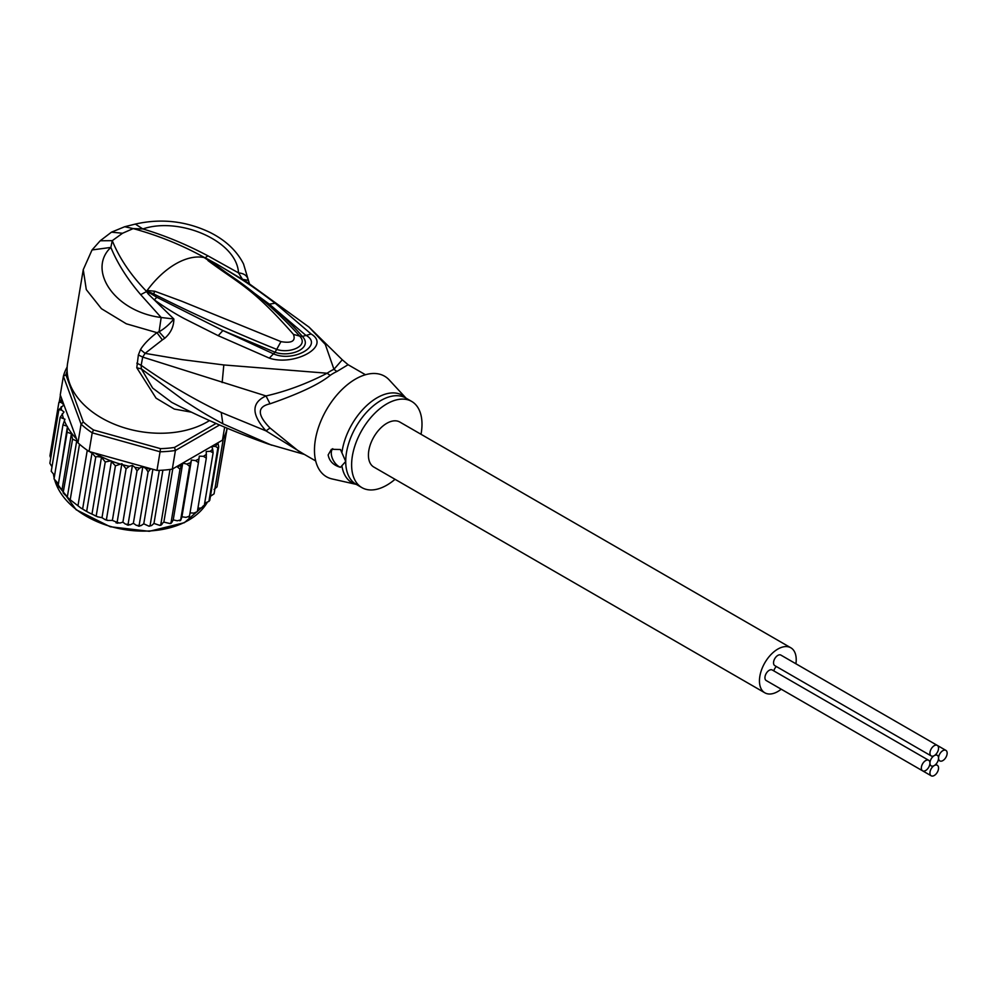<?xml version="1.0" encoding="UTF-8"?>
<svg xmlns="http://www.w3.org/2000/svg" width="997" height="997" viewBox="0 0 997 997"><rect width="100%" height="100%" fill="white"/><g stroke="black" fill="none" stroke-linecap="round" stroke-linejoin="round"><path stroke-width="1.5" d="M934.251 755.626A6.082 3.514 120 0 0 938.551 748.174A6.082 3.514 120 0 0 937.292 745.395A6.082 3.514 120 0 0 932.594 747.027A6.082 3.514 120 0 0 929.939 753.146A6.082 3.514 120 0 0 931.21 755.925A6.082 3.514 120 0 0 934.251 755.626A6.082 3.514 120 0 0 929.939 763.079A6.082 3.514 120 0 0 928.681 760.3A6.082 3.514 120 0 0 923.995 761.92A6.082 3.514 120 0 0 921.34 768.051A6.082 3.514 120 0 0 922.599 770.831A6.082 3.514 120 0 0 927.285 769.198A6.082 3.514 120 0 0 929.939 763.079A6.082 3.514 120 0 0 931.21 765.87A6.082 3.514 120 0 0 934.251 765.559A6.082 3.514 120 0 0 929.939 773.011A6.082 3.514 120 0 0 931.21 775.803A6.082 3.514 120 0 0 935.896 774.171A6.082 3.514 120 0 0 938.551 768.051A6.082 3.514 120 0 0 937.292 765.26A6.082 3.514 120 0 0 934.251 765.559A6.082 3.514 120 0 0 938.551 758.119A6.082 3.514 120 0 0 937.292 755.327A6.082 3.514 120 0 0 934.251 755.626M931.21 755.925L774.794 665.622A6.082 3.514 -60 0 1 773.535 662.843A6.082 3.514 -60 0 1 776.189 656.724A6.082 3.514 -60 0 1 780.875 655.091L945.891 750.367A6.082 3.514 120 0 0 941.205 751.987A6.082 3.514 120 0 0 938.551 758.119A6.082 3.514 120 0 0 939.81 760.898A6.082 3.514 120 0 0 944.495 759.265A6.082 3.514 120 0 0 947.15 753.146A6.082 3.514 120 0 0 945.891 750.367M774.794 685.5A6.082 3.514 -60 0 1 774.769 685.487L931.21 775.803M922.599 770.831L766.194 680.527A6.082 3.514 -60 0 1 764.936 677.748A6.082 3.514 -60 0 1 767.59 671.617A6.082 3.514 -60 0 1 772.276 669.996L928.681 760.3M773.809 670.881A6.082 3.514 -60 0 1 776.327 666.507M764.836 692.803L373.813 467.045A25.997 15.005 -60 0 1 368.429 455.143A25.997 15.005 -60 0 1 379.77 428.984A25.997 15.005 -60 0 1 399.797 422.03L790.833 647.788A25.997 15.005 120 0 0 770.806 654.742A25.997 15.005 120 0 0 759.452 680.901A25.997 15.005 120 0 0 764.836 692.803A25.997 15.005 120 0 0 781.212 689.201M795.905 663.765A25.997 15.005 120 0 0 796.217 659.678A25.997 15.005 120 0 0 790.833 647.788M77.965 442.805L76.707 440.961L72.569 439.216L71.398 433.757L67.123 432.187L67.435 426.504L58.15 485.713L68.805 498.674L80.732 507.922L88.546 512.508L97.644 516.807L101.993 517.68L105.121 519.649L106.467 519.337L115.428 465.823L110.792 460.851A82.95 55.483 -170.5 0 1 94.528 453.012L89.082 451.491A85.156 56.954 9.5 0 1 87.262 450.258A85.156 56.954 9.5 0 1 83.262 447.304A85.156 56.954 9.5 0 1 79.511 444.201A85.156 56.954 9.5 0 1 77.965 442.805L81.081 424.149L83.362 422.018L65.902 374.772L63.384 376.255A85.156 56.954 -170.5 0 1 67.16 367.021M216.05 423.463L174.5 447.441A82.95 55.483 -170.5 0 1 160.48 448.638L93.531 429.969L92.21 432.835A85.156 56.954 -170.5 0 1 86.378 428.648A85.156 56.954 -170.5 0 1 81.081 424.149L63.384 376.255L60.256 394.899L76.545 438.954A82.95 55.483 -170.5 0 1 67.435 426.99M93.531 429.969A82.95 55.483 -170.5 0 1 83.362 422.018M174.5 447.441L175.422 450.47A85.156 56.954 -170.5 0 1 160.081 451.778L160.48 448.638M219.564 424.984L175.422 450.47L172.307 469.126L222.481 440.151L224.649 427.152M65.902 374.772A82.95 55.483 -170.5 0 1 67.135 371.071M94.528 453.012L156.965 470.422L160.081 451.778L92.21 432.835L89.082 451.491M156.965 470.422A85.156 56.954 9.5 0 0 159.333 470.36A85.156 56.954 9.5 0 0 170.026 469.45A85.156 56.954 9.5 0 0 172.307 469.126M227.029 428.162L226.693 430.168A85.156 56.954 9.5 0 1 226.244 431.726A85.156 56.954 9.5 0 1 223.303 438.692A85.156 56.954 9.5 0 1 222.481 440.151M77.467 442.107L76.545 438.954M150.759 468.69L148.092 471.905L145.961 468.64L142.87 466.521L139.73 468.029L137.025 470.833L134.919 467.356L132.414 465.387L129.298 466.309L126.083 468.789L121.871 463.68L115.428 465.823M197.929 508.208L200.771 508.084L204.148 506.314L213.121 452.8L210.267 451.317L206.242 451.491L206.317 458.097L203.425 456.327L199.313 456.14L198.44 462.645L195.537 460.589L191.436 460.041L189.617 466.359L186.775 464.041L182.738 463.131L180.008 469.188L176.88 466.471M213.121 452.8L212.673 449.149A82.95 55.483 -170.5 0 1 210.267 451.317M204.672 503.186L208.909 501.391L217.869 447.865L215.34 446.369L211.75 446.531L212.673 449.149M217.894 442.793L218.717 446.83L209.756 500.357L208.909 501.391A85.156 56.954 9.5 0 0 209.756 500.357M54.037 478.847L62.961 424.859L64.942 419.214L60.181 417.332L63.982 411.96L61.478 409.991L58.823 409.755L63.895 404.844L61.241 402.476L58.91 402.265L61.876 399.274M62.961 424.859L66.936 426.118A82.95 55.483 -170.5 0 1 64.319 420.659M70.276 499.335L79.511 444.201M78.028 505.392L87.262 450.258M86.751 510.813L95.712 457.287L92.023 452.925L82.614 509.068M92.023 452.925L90.627 452.389M96.285 515.486L105.246 461.96L101.495 457.249L91.998 513.929M101.495 457.249C97.669 456.489 95.737 456.501 95.712 457.287M71.398 433.757L61.914 490.424M58.711 487.097L58.025 486.062L67.123 432.187M65.092 494.986L63.135 492.817L72.569 439.216M76.707 440.961L67.297 497.104M105.246 461.96L110.792 460.851M218.056 480.579L227.142 428.199M142.87 466.521L133.361 523.275L136.464 525.407L139.119 525.419L148.092 471.905M138.147 526.092L139.119 525.419L139.605 526.167L138.147 526.092M139.119 525.419L140.988 525.643L143.755 523.824L149.076 526.229L150.098 525.494L159.333 470.36M152.89 469.288L143.755 523.824M162.897 470.16L153.974 523.425L151.631 525.519L149.076 526.229M153.974 523.425L159.757 525.382L160.791 524.596L170.026 469.45M161.975 524.422L160.791 524.596L163.857 522.116L170.038 523.562L171.035 522.702L180.008 469.188M172.78 468.839L163.857 522.116M171.845 522.391L173.229 519.886L177.267 520.795L180.656 519.886L189.617 466.359M182.738 463.131L173.229 519.886M181.055 519.462L181.928 516.807L186.04 517.356L189.48 516.159L198.44 462.645M191.436 460.041L181.928 516.807M189.368 516.72L188.682 517.057L189.467 515.661M190.028 512.919L193.917 513.094L197.356 511.611L206.317 458.097M204.148 506.314L203.164 505.903L203.949 506.837M210.442 496.282L214.068 493.839L223.303 438.692M214.093 489.452L217.01 486.872L226.244 431.726M59.384 401.255L60.393 395.261M49.937 455.853L50.735 458.097M49.95 455.779L58.91 402.265M111.502 460.926L101.993 517.68M106.467 519.337L107.514 520.434L112.374 520.434L117.123 522.316L126.083 468.789M121.871 463.68L112.374 520.434M116.001 522.802L117.123 522.316L117.883 523.238L116.001 522.802M117.123 522.316L119.79 523.076L122.905 522.154L125.423 524.11L128.065 524.347L137.025 470.833M132.414 465.387L122.905 522.154M127.093 524.945L128.065 524.347L128.663 525.17L127.093 524.945M128.065 524.347L130.221 524.796L133.361 523.275M51.969 466.758L49.862 463.281L58.823 409.755M51.246 471.332L60.181 417.332M54.523 475.27L51.221 471.269M57.926 483.271L53.988 478.822M395.036 479.295A49.775 28.739 -60 0 1 361.923 487.633A49.775 28.739 -60 0 1 351.617 464.851A49.775 28.739 -60 0 1 373.339 414.764A49.775 28.739 -60 0 1 411.686 401.43A49.775 28.739 -60 0 1 421.993 424.211A49.775 28.739 -60 0 1 421.021 434.281M340.463 467.306C333.434 465.3 329.322 461.162 328.15 454.919L331.428 449.286L340.463 449.522L345.722 461.449L340.463 467.306A11.054 6.381 60 0 1 331.278 453.112A11.054 6.381 60 0 1 332.749 448.687M147.257 291.149L153.613 293.866L146.958 291.161L147.157 290.463L154.772 291.249L153.613 293.866C191.549 313.133 232.575 331.627 276.692 349.374L280.955 341.622C291.722 343.491 295.897 341.086 293.467 334.394L299.673 336.101C309.357 346.133 289.317 353.898 276.692 349.374L275.035 352.228C290.052 357.711 313.631 348.352 302.39 336.438C294.352 327.053 283.335 316.298 269.34 304.16L305.581 335.104C324.486 345.049 293.405 363.008 273.278 353.748L222.904 330.53L275.035 352.228L269.315 358.122L218.206 335.677L222.904 330.53L156.816 297.28L146.933 291.249L149.276 292.931L148.167 293.916L146.422 291.423L147.157 290.463A71.884 41.5 -60 0 1 175.646 263.931A71.884 41.5 -60 0 1 204.148 257.562L209.943 261.401L204.584 257.6L208.099 259.345L269.34 304.16L275.184 303.213L311.114 333.995L302.39 336.438L299.673 336.101M204.859 257.887L233.46 277.59C257.712 294.414 279.746 313.881 299.561 335.977M154.772 291.249L181.878 301.281L280.955 341.622M207.974 260.591C240.028 284.432 252.216 287.423 293.467 334.394M341.921 452.613A50.436 29.112 -60 0 1 368.965 403.561A50.436 29.112 -60 0 1 406.066 398.189L389.229 379.944A58.063 33.524 120 0 0 343.242 388.332A58.063 33.524 120 0 0 314.466 450.183A58.063 33.524 120 0 0 332.076 478.934L356.315 484.405A50.436 29.112 -60 0 1 341.921 465.898M204.31 257.525L204.584 257.6C182.376 245.237 158.585 235.566 133.187 228.587L122.531 233.261L112.262 240.663C119.378 258.198 130.744 275.035 146.385 291.199L146.596 290.85M315.688 460.938L298.315 450.918L270.025 428L266.012 430.891L221.234 412.459C192.907 398.788 166.225 383.072 141.163 365.301L142.708 357.088L266.012 395.946C251.281 402.701 251.281 414.353 266.012 430.891L303.312 453.797M122.531 233.261L111.477 232.164L100.199 240.775L112.262 240.663L110.854 247.418C86.951 269.851 114.319 311.65 161.178 317.507L159.071 331.752L164.792 338.232C170.823 332.911 173.839 326.493 173.852 318.99L161.178 317.507L140.677 294.638C127.367 279.085 117.422 263.345 110.854 247.418L92.036 249.96L83.262 269.639L86.29 289.604L101.432 308.696L126.295 323.788L156.928 332.649C149.201 338.619 143.73 344.264 140.502 349.586L138.371 354.944L136.788 367.781L141.337 368.865L185.28 401.405C200.584 411.225 203.612 413.269 222.842 423.762L271.633 445.198M304.359 454.408L268.692 444.176C235.529 432.536 203.214 418.603 171.721 402.364L152.678 388.107L141.337 368.865L141.163 365.301L136.826 363.145M136.788 367.781L156.068 398.164L174.301 409.069L191.461 412.185M138.371 354.944L142.708 357.088L145.076 353.362L182.214 359.63L223.814 364.952L327.153 373.227C306.652 383.758 286.276 391.335 266.012 395.946L270.025 403.81C257.076 406.726 257.076 414.802 270.025 428M204.971 257.887L207.912 255.83C186.127 244.302 164.443 235.342 142.845 228.949L133.187 228.587L124.7 226.73L135.343 224.076C161.215 218.206 186.165 221.022 210.18 232.513C225.746 240.377 236.862 250.858 243.53 263.968L249.537 284.083L246.483 281.765M207.912 255.83L238.507 272.866C236.9 240.875 179.472 216.449 142.845 228.949L135.343 224.076M83.262 269.639L67.609 363.145A82.95 55.483 9.5 0 0 113.434 423.837A82.95 55.483 9.5 0 0 207.177 421.955A82.95 55.483 9.5 0 0 209.495 420.56M140.502 349.586L145.076 353.362L162.361 339.902L156.928 332.649L159.071 331.752C164.268 328.873 169.191 324.611 173.852 318.99L148.167 293.916M208.099 259.345L216.424 263.918C245.723 281.403 253.624 287.099 275.184 303.213M248.178 280.307L242.508 279.347L238.507 272.866C244.365 273.477 247.592 275.97 248.178 280.307L248.203 280.356M365.45 374.735L348.09 364.715L336.998 371.432A22.121 13.933 65 0 1 333.958 369.289A50.199 28.988 120 0 0 327.153 373.227A22.121 11.49 -124.5 0 0 330.244 375.321C319.439 384.144 299.374 393.628 270.025 403.81M156.816 297.28L154.336 299.86C165.166 307.55 175.248 313.843 184.57 318.766L218.206 335.677M311.114 333.995C331.665 346.183 294.202 366.56 269.315 358.122M214.38 263.943L216.424 263.918L246.471 281.765L309.033 327.116L342.27 359.767L333.958 369.289L325.296 344.401L309.033 327.116M164.792 338.232L162.361 339.902M54.76 480.205A80.184 53.626 9.5 0 0 76.046 509.33A80.184 53.626 9.5 0 0 76.457 509.654A80.184 53.626 9.5 0 0 206.902 502.974M150.497 468.877A82.95 55.483 -170.5 0 1 145.961 468.64M181.342 465.636A82.95 55.483 -170.5 0 1 177.267 466.596M190.564 462.695A82.95 55.483 -170.5 0 1 186.775 464.041M198.976 458.894A82.95 55.483 -170.5 0 1 195.537 460.589M206.441 454.308A82.95 55.483 -170.5 0 1 203.425 456.327M218.019 443.067A82.95 55.483 -170.5 0 1 215.34 446.369M218.717 446.83A85.156 56.954 -170.5 0 1 217.869 447.865M61.241 402.476A82.95 55.483 -170.5 0 1 61.565 399.436M119.64 463.867A82.95 55.483 -170.5 0 1 112 461.312M129.298 466.309A82.95 55.483 -170.5 0 1 123.491 464.938M139.73 468.029A82.95 55.483 -170.5 0 1 134.919 467.356M61.478 409.991A82.95 55.483 -170.5 0 1 61.191 406.701M63.322 417.942A82.95 55.483 -170.5 0 1 62.175 413.88M54.1 477.825L53.502 474.447A80.184 53.626 9.5 0 0 54.112 477.713M411.686 401.43L405.791 398.027A49.775 28.739 120 0 0 367.444 411.362A49.775 28.739 120 0 0 345.722 461.449A49.775 28.739 120 0 0 345.722 462.035A49.775 28.739 120 0 0 356.029 484.23L361.923 487.633M140.677 294.638L146.983 291.361M221.234 412.459L222.842 423.762M336.998 371.432A49.775 28.739 120 0 0 330.244 375.321M222.157 382.586L223.814 364.952M935.759 764.375L937.292 765.26M929.678 764.973L931.21 765.87M935.759 754.442L937.292 755.327M938.277 760.013L939.81 760.898M206.965 502.962L184.37 522.69L149.288 531.314L110.193 526.74L76.146 509.754L54.661 480.068M68.805 498.674L80.732 507.922M97.644 516.807L94.578 515.474M88.546 512.508L84.109 510.015M161.028 525.22L159.757 525.382M171.148 523.3L170.038 523.562M180.644 520.446L179.734 520.77M107.514 520.434L105.121 519.649M100.199 240.775L92.036 249.96M124.7 226.73L111.477 232.164M348.09 364.715L342.27 359.767"/></g></svg>
